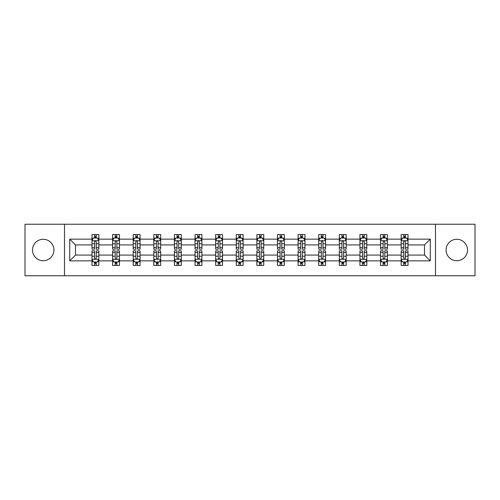 <?xml version="1.0" encoding="UTF-8"?>
<svg xmlns="http://www.w3.org/2000/svg" width="500" height="500" viewBox="0 0 500 500"><rect width="100%" height="100%" fill="white"/><g stroke="black" fill="none" stroke-linecap="round" stroke-linejoin="round"><path stroke-width="0.75" d="M456.794 239.281A10.719 10.719 0 0 0 446.075 250A10.719 10.719 0 0 0 456.794 260.719A10.719 10.719 0 0 0 467.512 250A10.719 10.719 0 0 0 456.794 239.281M43.206 239.281A10.719 10.719 0 0 0 32.487 250A10.719 10.719 0 0 0 43.206 260.719A10.719 10.719 0 0 0 53.925 250A10.719 10.719 0 0 0 43.206 239.281M435.494 275.763L475 275.763L475 224.237L435.494 224.237L435.494 275.763L64.506 275.763L64.506 224.237L25 224.237L25 275.763L64.506 275.763M408.013 260.856L408.013 255.081L424.506 255.081L430.275 260.856L408.013 260.856L408.013 265.456L405.406 265.456L405.406 261.956M435.494 224.237L64.506 224.237M401.144 260.856L387.406 260.856L387.406 255.081L401.144 255.081L401.144 265.456L408.013 265.456L408.013 261.788L406.725 261.788M387.406 260.856L387.406 265.456L384.794 265.456L384.794 261.956M380.531 260.856L366.794 260.856L366.794 255.081L380.531 255.081L380.531 265.456L387.406 265.456L387.406 261.788L386.112 261.788M366.794 260.856L366.794 265.456L364.181 265.456L364.181 261.956M359.925 260.856L346.181 260.856L346.181 255.081L359.925 255.081L359.925 265.456L366.794 265.456L366.794 261.788L365.5 261.788M346.181 260.856L346.181 265.456L343.575 265.456L343.575 261.956M339.312 260.856L325.575 260.856L325.575 255.081L339.312 255.081L339.312 265.456L346.181 265.456L346.181 261.788L344.894 261.788M325.575 260.856L325.575 265.456L322.962 265.456L322.962 261.956M318.7 260.856L304.962 260.856L304.962 255.081L318.7 255.081L318.7 265.456L325.575 265.456L325.575 261.788L324.281 261.788M304.962 260.856L304.962 265.456L302.35 265.456L302.35 261.956M298.094 260.856L284.35 260.856L284.35 255.081L298.094 255.081L298.094 265.456L304.962 265.456L304.962 261.788L303.669 261.788M284.35 260.856L284.35 265.456L281.737 265.456L281.737 261.956M277.481 260.856L263.738 260.856L263.738 255.081L277.481 255.081L277.481 265.456L284.35 265.456L284.35 261.788L283.062 261.788M263.738 260.856L263.738 265.456L261.131 265.456L261.131 261.956M256.869 260.856L243.131 260.856L243.131 255.081L256.869 255.081L256.869 265.456L263.738 265.456L263.738 261.788L262.45 261.788M243.131 260.856L243.131 265.456L240.519 265.456L240.519 261.956M236.262 260.856L222.519 260.856L222.519 255.081L236.262 255.081L236.262 265.456L243.131 265.456L243.131 261.788L241.838 261.788M222.519 260.856L222.519 265.456L219.906 265.456L219.906 261.956M215.65 260.856L201.906 260.856L201.906 255.081L215.65 255.081L215.65 265.456L222.519 265.456L222.519 261.788L221.225 261.788M201.906 260.856L201.906 265.456L199.3 265.456L199.3 261.956M195.037 260.856L181.3 260.856L181.3 255.081L195.037 255.081L195.037 265.456L201.906 265.456L201.906 261.788L200.619 261.788M181.3 260.856L181.3 265.456L178.688 265.456L178.688 261.956M174.425 260.856L160.688 260.856L160.688 255.081L174.425 255.081L174.425 265.456L181.3 265.456L181.3 261.788L180.006 261.788M160.688 260.856L160.688 265.456L158.075 265.456L158.075 261.956M153.819 260.856L140.075 260.856L140.075 255.081L153.819 255.081L153.819 265.456L160.688 265.456L160.688 261.788L159.394 261.788M140.075 260.856L140.075 265.456L137.469 265.456L137.469 261.956M133.206 260.856L119.469 260.856L119.469 255.081L133.206 255.081L133.206 265.456L140.075 265.456L140.075 261.788L138.787 261.788M119.469 260.856L119.469 265.456L116.856 265.456L116.856 261.956M112.594 260.856L98.856 260.856L98.856 255.081L112.594 255.081L112.594 265.456L119.469 265.456L119.469 261.788L118.175 261.788M98.856 260.856L98.856 265.456L96.244 265.456L96.244 261.956M91.988 260.856L69.725 260.856L69.725 239.144L91.988 239.144L91.988 244.919L75.494 244.919L75.494 255.081L91.988 255.081L91.988 265.456L98.856 265.456L98.856 261.788L97.562 261.788M93.275 238.212L91.988 238.212L91.988 234.544L91.988 239.144M94.594 238.044L94.594 234.544L91.988 234.544L98.856 234.544L98.856 239.144L112.594 239.144L112.594 234.544L119.469 234.544L119.469 239.144L133.206 239.144L133.206 234.544L140.075 234.544L140.075 239.144L153.819 239.144L153.819 234.544L160.688 234.544L160.688 239.144L174.425 239.144L174.425 234.544L181.3 234.544L181.3 239.144L195.037 239.144L195.037 234.544L201.906 234.544L201.906 239.144L215.65 239.144L215.65 234.544L222.519 234.544L222.519 239.144L236.262 239.144L236.262 234.544L243.131 234.544L243.131 239.144L256.869 239.144L256.869 234.544L263.738 234.544L263.738 239.144L277.481 239.144L277.481 234.544L284.35 234.544L284.35 239.144L298.094 239.144L298.094 234.544L304.962 234.544L304.962 239.144L318.7 239.144L318.7 234.544L325.575 234.544L325.575 239.144L339.312 239.144L339.312 234.544L346.181 234.544L346.181 239.144L359.925 239.144L359.925 234.544L366.794 234.544L366.794 239.144L380.531 239.144L380.531 234.544L387.406 234.544L387.406 239.144L401.144 239.144L401.144 234.544L408.013 234.544L408.013 239.144L430.275 239.144L430.275 260.856M401.144 239.144L401.144 244.919L387.406 244.919L387.406 239.144M380.531 239.144L380.531 244.919L366.794 244.919L366.794 239.144M359.925 239.144L359.925 244.919L346.181 244.919L346.181 239.144M339.312 239.144L339.312 244.919L325.575 244.919L325.575 239.144M318.7 239.144L318.7 244.919L304.962 244.919L304.962 239.144M298.094 239.144L298.094 244.919L284.35 244.919L284.35 239.144M277.481 239.144L277.481 244.919L263.738 244.919L263.738 239.144M256.869 239.144L256.869 244.919L243.131 244.919L243.131 239.144M236.262 239.144L236.262 244.919L222.519 244.919L222.519 239.144M215.65 239.144L215.65 244.919L201.906 244.919L201.906 239.144M195.037 239.144L195.037 244.919L181.3 244.919L181.3 239.144M174.425 239.144L174.425 244.919L160.688 244.919L160.688 239.144M153.819 239.144L153.819 244.919L140.075 244.919L140.075 239.144M133.206 239.144L133.206 244.919L119.469 244.919L119.469 239.144M112.594 239.144L112.594 244.919L98.856 244.919L98.856 239.144M69.725 239.144L75.494 244.919M424.506 255.081L424.506 244.919L408.013 244.919L408.013 239.144M403.756 237.975L405.406 237.975M383.144 237.975L384.794 237.975M362.531 237.975L364.181 237.975M341.925 237.975L343.575 237.975M321.312 237.975L322.962 237.975M300.7 237.975L302.35 237.975M280.094 237.975L281.737 237.975M259.481 237.975L261.131 237.975M238.869 237.975L240.519 237.975M218.263 237.975L219.906 237.975M197.65 237.975L199.3 237.975M177.037 237.975L178.688 237.975M156.425 237.975L158.075 237.975M135.819 237.975L137.469 237.975M115.206 237.975L116.856 237.975M94.594 237.975L96.244 237.975M94.594 262.025L96.244 262.025M115.206 262.025L116.856 262.025M135.819 262.025L137.469 262.025M156.425 262.025L158.075 262.025M177.037 262.025L178.688 262.025M197.65 262.025L199.3 262.025M218.263 262.025L219.906 262.025M238.869 262.025L240.519 262.025M259.481 262.025L261.131 262.025M280.094 262.025L281.737 262.025M300.7 262.025L302.35 262.025M321.312 262.025L322.962 262.025M341.925 262.025L343.575 262.025M362.531 262.025L364.181 262.025M383.144 262.025L384.794 262.025M403.756 262.025L405.406 262.025M75.494 255.081L69.725 260.856M430.275 239.144L424.506 244.919M96.244 236.331L94.594 236.331M91.988 247.45L91.988 249.175L94.594 249.175L94.594 247.45L91.988 247.45L91.988 244.919M98.856 244.919L98.856 249.175L96.244 249.175L96.244 241.825C95.694 240.769 95.144 240.769 94.594 241.825L94.594 247.45M97.562 238.212L98.856 238.212L98.856 234.544L96.244 234.544L96.244 238.044M98.856 240.794L97.481 238.044L93.356 238.044L91.988 240.794M94.594 263.669L96.244 263.669M98.856 252.55L98.856 250.825L96.244 250.825L96.244 252.55L98.856 252.55L98.856 255.081M91.988 255.081L91.988 250.825L94.594 250.825L94.594 258.175C95.144 259.231 95.694 259.231 96.244 258.175L96.244 252.55M93.275 261.788L91.988 261.788L91.988 265.456L94.594 265.456L94.594 261.956M91.988 259.206L93.356 261.956L97.481 261.956L98.856 259.206M116.856 236.331L115.206 236.331M113.888 238.212L112.594 238.212L112.594 234.544L115.206 234.544L115.206 238.044M112.594 247.45L112.594 249.175L115.206 249.175L115.206 247.45L112.594 247.45L112.594 244.919M119.469 244.919L119.469 249.175L116.856 249.175L116.856 241.825C116.306 240.769 115.756 240.769 115.206 241.825L115.206 247.45M118.175 238.212L119.469 238.212L119.469 234.544L116.856 234.544L116.856 238.044M119.469 240.794L118.094 238.044L113.969 238.044L112.594 240.794M137.469 236.331L135.819 236.331M134.5 238.212L133.206 238.212L133.206 234.544L135.819 234.544L135.819 238.044M133.206 247.45L133.206 249.175L135.819 249.175L135.819 247.45L133.206 247.45L133.206 244.919M140.075 244.919L140.075 249.175L137.469 249.175L137.469 241.825C136.919 240.769 136.369 240.769 135.819 241.825L135.819 247.45M138.787 238.212L140.075 238.212L140.075 234.544L137.469 234.544L137.469 238.044M140.075 240.794L138.7 238.044L134.581 238.044L133.206 240.794M115.206 263.669L116.856 263.669M119.469 252.55L119.469 250.825L116.856 250.825L116.856 252.55L119.469 252.55L119.469 255.081M112.594 255.081L112.594 250.825L115.206 250.825L115.206 258.175C115.756 259.231 116.306 259.231 116.856 258.175L116.856 252.55M113.888 261.788L112.594 261.788L112.594 265.456L115.206 265.456L115.206 261.956M112.594 259.206L113.969 261.956L118.094 261.956L119.469 259.206M135.819 263.669L137.469 263.669M140.075 252.55L140.075 250.825L137.469 250.825L137.469 252.55L140.075 252.55L140.075 255.081M133.206 255.081L133.206 250.825L135.819 250.825L135.819 258.175C136.369 259.231 136.912 259.231 137.469 258.175L137.469 252.55M134.5 261.788L133.206 261.788L133.206 265.456L135.819 265.456L135.819 261.956M133.206 259.206L134.581 261.956L138.7 261.956L140.075 259.206M158.075 236.331L156.425 236.331M155.106 238.212L153.819 238.212L153.819 234.544L156.425 234.544L156.425 238.044M153.819 247.45L153.819 249.175L156.425 249.175L156.425 247.45L153.819 247.45L153.819 244.919M160.688 244.919L160.688 249.175L158.075 249.175L158.075 241.825C157.525 240.769 156.975 240.769 156.425 241.825L156.425 247.45M159.394 238.212L160.688 238.212L160.688 234.544L158.075 234.544L158.075 238.044M160.688 240.794L159.312 238.044L155.194 238.044L153.819 240.794M156.425 263.669L158.075 263.669M160.688 252.55L160.688 250.825L158.075 250.825L158.075 252.55L160.688 252.55L160.688 255.081M153.819 255.081L153.819 250.825L156.425 250.825L156.425 258.175C156.975 259.231 157.525 259.231 158.075 258.175L158.075 252.55M155.106 261.788L153.819 261.788L153.819 265.456L156.425 265.456L156.425 261.956M153.819 259.206L155.194 261.956L159.312 261.956L160.688 259.206M178.688 236.331L177.037 236.331M175.719 238.212L174.425 238.212L174.425 234.544L177.037 234.544L177.037 238.044M174.425 247.45L174.425 249.175L177.037 249.175L177.037 247.45L174.425 247.45L174.425 244.919M181.3 244.919L181.3 249.175L178.688 249.175L178.688 241.825C178.137 240.769 177.587 240.769 177.037 241.825L177.037 247.45M180.006 238.212L181.3 238.212L181.3 234.544L178.688 234.544L178.688 238.044M181.3 240.794L179.925 238.044L175.8 238.044L174.425 240.794M177.037 263.669L178.688 263.669M181.3 252.55L181.3 250.825L178.688 250.825L178.688 252.55L181.3 252.55L181.3 255.081M174.425 255.081L174.425 250.825L177.037 250.825L177.037 258.175C177.587 259.231 178.137 259.231 178.688 258.175L178.688 252.55M175.719 261.788L174.425 261.788L174.425 265.456L177.037 265.456L177.037 261.956M174.425 259.206L175.8 261.956L179.925 261.956L181.3 259.206M199.3 236.331L197.65 236.331M196.331 238.212L195.037 238.212L195.037 234.544L197.65 234.544L197.65 238.044M195.037 247.45L195.037 249.175L197.65 249.175L197.65 247.45L195.037 247.45L195.037 244.919M201.906 244.919L201.906 249.175L199.3 249.175L199.3 241.825C198.75 240.769 198.2 240.769 197.65 241.825L197.65 247.45M200.619 238.212L201.906 238.212L201.906 234.544L199.3 234.544L199.3 238.044M201.906 240.794L200.531 238.044L196.412 238.044L195.037 240.794M197.65 263.669L199.3 263.669M201.906 252.55L201.906 250.825L199.3 250.825L199.3 252.55L201.906 252.55L201.906 255.081M195.037 255.081L195.037 250.825L197.65 250.825L197.65 258.175C198.2 259.231 198.75 259.231 199.3 258.175L199.3 252.55M196.331 261.788L195.037 261.788L195.037 265.456L197.65 265.456L197.65 261.956M195.037 259.206L196.412 261.956L200.531 261.956L201.906 259.206M219.906 236.331L218.263 236.331M216.938 238.212L215.65 238.212L215.65 234.544L218.263 234.544L218.263 238.044M215.65 247.45L215.65 249.175L218.263 249.175L218.263 247.45L215.65 247.45L215.65 244.919M222.519 244.919L222.519 249.175L219.906 249.175L219.906 241.825C219.363 240.769 218.812 240.769 218.263 241.825L218.263 247.45M221.225 238.212L222.519 238.212L222.519 234.544L219.906 234.544L219.906 238.044M222.519 240.794L221.144 238.044L217.025 238.044L215.65 240.794M240.519 236.331L238.869 236.331M237.55 238.212L236.262 238.212L236.262 234.544L238.869 234.544L238.869 238.044M236.262 247.45L236.262 249.175L238.869 249.175L238.869 247.45L236.262 247.45L236.262 244.919M243.131 244.919L243.131 249.175L240.519 249.175L240.519 241.825C239.969 240.769 239.419 240.769 238.869 241.825L238.869 247.45M241.838 238.212L243.131 238.212L243.131 234.544L240.519 234.544L240.519 238.044M243.131 240.794L241.756 238.044L237.631 238.044L236.262 240.794M261.131 236.331L259.481 236.331M258.163 238.212L256.869 238.212L256.869 234.544L259.481 234.544L259.481 238.044M256.869 247.45L256.869 249.175L259.481 249.175L259.481 247.45L256.869 247.45L256.869 244.919M263.738 244.919L263.738 249.175L261.131 249.175L261.131 241.825C260.581 240.769 260.031 240.769 259.481 241.825L259.481 247.45M262.45 238.212L263.738 238.212L263.738 234.544L261.131 234.544L261.131 238.044M263.738 240.794L262.369 238.044L258.244 238.044L256.869 240.794M281.737 236.331L280.094 236.331M278.775 238.212L277.481 238.212L277.481 234.544L280.094 234.544L280.094 238.044M277.481 247.45L277.481 249.175L280.094 249.175L280.094 247.45L277.481 247.45L277.481 244.919M284.35 244.919L284.35 249.175L281.737 249.175L281.737 241.825C281.194 240.769 280.644 240.769 280.094 241.825L280.094 247.45M283.062 238.212L284.35 238.212L284.35 234.544L281.737 234.544L281.737 238.044M284.35 240.794L282.975 238.044L278.856 238.044L277.481 240.794M302.35 236.331L300.7 236.331M299.381 238.212L298.094 238.212L298.094 234.544L300.7 234.544L300.7 238.044M298.094 247.45L298.094 249.175L300.7 249.175L300.7 247.45L298.094 247.45L298.094 244.919M304.962 244.919L304.962 249.175L302.35 249.175L302.35 241.825C301.8 240.769 301.25 240.769 300.7 241.825L300.7 247.45M303.669 238.212L304.962 238.212L304.962 234.544L302.35 234.544L302.35 238.044M304.962 240.794L303.587 238.044L299.469 238.044L298.094 240.794M322.962 236.331L321.312 236.331M319.994 238.212L318.7 238.212L318.7 234.544L321.312 234.544L321.312 238.044M318.7 247.45L318.7 249.175L321.312 249.175L321.312 247.45L318.7 247.45L318.7 244.919M325.575 244.919L325.575 249.175L322.962 249.175L322.962 241.825C322.413 240.769 321.863 240.769 321.312 241.825L321.312 247.45M324.281 238.212L325.575 238.212L325.575 234.544L322.962 234.544L322.962 238.044M325.575 240.794L324.2 238.044L320.075 238.044L318.7 240.794M343.575 236.331L341.925 236.331M340.606 238.212L339.312 238.212L339.312 234.544L341.925 234.544L341.925 238.044M339.312 247.45L339.312 249.175L341.925 249.175L341.925 247.45L339.312 247.45L339.312 244.919M346.181 244.919L346.181 249.175L343.575 249.175L343.575 241.825C343.025 240.769 342.475 240.769 341.925 241.825L341.925 247.45M344.894 238.212L346.181 238.212L346.181 234.544L343.575 234.544L343.575 238.044M346.181 240.794L344.806 238.044L340.688 238.044L339.312 240.794M364.181 236.331L362.531 236.331M361.213 238.212L359.925 238.212L359.925 234.544L362.531 234.544L362.531 238.044M359.925 247.45L359.925 249.175L362.531 249.175L362.531 247.45L359.925 247.45L359.925 244.919M366.794 244.919L366.794 249.175L364.181 249.175L364.181 241.825C363.631 240.769 363.088 240.769 362.531 241.825L362.531 247.45M365.5 238.212L366.794 238.212L366.794 234.544L364.181 234.544L364.181 238.044M366.794 240.794L365.419 238.044L361.3 238.044L359.925 240.794M384.794 236.331L383.144 236.331M381.825 238.212L380.531 238.212L380.531 234.544L383.144 234.544L383.144 238.044M380.531 247.45L380.531 249.175L383.144 249.175L383.144 247.45L380.531 247.45L380.531 244.919M387.406 244.919L387.406 249.175L384.794 249.175L384.794 241.825C384.244 240.769 383.694 240.769 383.144 241.825L383.144 247.45M386.112 238.212L387.406 238.212L387.406 234.544L384.794 234.544L384.794 238.044M387.406 240.794L386.031 238.044L381.906 238.044L380.531 240.794M405.406 236.331L403.756 236.331M402.438 238.212L401.144 238.212L401.144 234.544L403.756 234.544L403.756 238.044M401.144 247.45L401.144 249.175L403.756 249.175L403.756 247.45L401.144 247.45L401.144 244.919M408.013 244.919L408.013 249.175L405.406 249.175L405.406 241.825C404.856 240.769 404.306 240.769 403.756 241.825L403.756 247.45M406.725 238.212L408.013 238.212L408.013 234.544L405.406 234.544L405.406 238.044M408.013 240.794L406.644 238.044L402.519 238.044L401.144 240.794M218.263 263.669L219.906 263.669M222.519 252.55L222.519 250.825L219.906 250.825L219.906 252.55L222.519 252.55L222.519 255.081M215.65 255.081L215.65 250.825L218.263 250.825L218.263 258.175C218.806 259.231 219.356 259.231 219.906 258.175L219.906 252.55M216.938 261.788L215.65 261.788L215.65 265.456L218.263 265.456L218.263 261.956M215.65 259.206L217.025 261.956L221.144 261.956L222.519 259.206M238.869 263.669L240.519 263.669M243.131 252.55L243.131 250.825L240.519 250.825L240.519 252.55L243.131 252.55L243.131 255.081M236.262 255.081L236.262 250.825L238.869 250.825L238.869 258.175C239.419 259.231 239.969 259.231 240.519 258.175L240.519 252.55M237.55 261.788L236.262 261.788L236.262 265.456L238.869 265.456L238.869 261.956M236.262 259.206L237.631 261.956L241.756 261.956L243.131 259.206M259.481 263.669L261.131 263.669M263.738 252.55L263.738 250.825L261.131 250.825L261.131 252.55L263.738 252.55L263.738 255.081M256.869 255.081L256.869 250.825L259.481 250.825L259.481 258.175C260.031 259.231 260.581 259.231 261.131 258.175L261.131 252.55M258.163 261.788L256.869 261.788L256.869 265.456L259.481 265.456L259.481 261.956M256.869 259.206L258.244 261.956L262.369 261.956L263.738 259.206M280.094 263.669L281.737 263.669M284.35 252.55L284.35 250.825L281.737 250.825L281.737 252.55L284.35 252.55L284.35 255.081M277.481 255.081L277.481 250.825L280.094 250.825L280.094 258.175C280.637 259.231 281.188 259.231 281.737 258.175L281.737 252.55M278.775 261.788L277.481 261.788L277.481 265.456L280.094 265.456L280.094 261.956M277.481 259.206L278.856 261.956L282.975 261.956L284.35 259.206M300.7 263.669L302.35 263.669M304.962 252.55L304.962 250.825L302.35 250.825L302.35 252.55L304.962 252.55L304.962 255.081M298.094 255.081L298.094 250.825L300.7 250.825L300.7 258.175C301.25 259.231 301.8 259.231 302.35 258.175L302.35 252.55M299.381 261.788L298.094 261.788L298.094 265.456L300.7 265.456L300.7 261.956M298.094 259.206L299.469 261.956L303.587 261.956L304.962 259.206M321.312 263.669L322.962 263.669M325.575 252.55L325.575 250.825L322.962 250.825L322.962 252.55L325.575 252.55L325.575 255.081M318.7 255.081L318.7 250.825L321.312 250.825L321.312 258.175C321.863 259.231 322.413 259.231 322.962 258.175L322.962 252.55M319.994 261.788L318.7 261.788L318.7 265.456L321.312 265.456L321.312 261.956M318.7 259.206L320.075 261.956L324.2 261.956L325.575 259.206M341.925 263.669L343.575 263.669M346.181 252.55L346.181 250.825L343.575 250.825L343.575 252.55L346.181 252.55L346.181 255.081M339.312 255.081L339.312 250.825L341.925 250.825L341.925 258.175C342.475 259.231 343.025 259.231 343.575 258.175L343.575 252.55M340.606 261.788L339.312 261.788L339.312 265.456L341.925 265.456L341.925 261.956M339.312 259.206L340.688 261.956L344.806 261.956L346.181 259.206M362.531 263.669L364.181 263.669M366.794 252.55L366.794 250.825L364.181 250.825L364.181 252.55L366.794 252.55L366.794 255.081M359.925 255.081L359.925 250.825L362.531 250.825L362.531 258.175C363.081 259.231 363.631 259.231 364.181 258.175L364.181 252.55M361.213 261.788L359.925 261.788L359.925 265.456L362.531 265.456L362.531 261.956M359.925 259.206L361.3 261.956L365.419 261.956L366.794 259.206M383.144 263.669L384.794 263.669M387.406 252.55L387.406 250.825L384.794 250.825L384.794 252.55L387.406 252.55L387.406 255.081M380.531 255.081L380.531 250.825L383.144 250.825L383.144 258.175C383.694 259.231 384.244 259.231 384.794 258.175L384.794 252.55M381.825 261.788L380.531 261.788L380.531 265.456L383.144 265.456L383.144 261.956M380.531 259.206L381.906 261.956L386.031 261.956L387.406 259.206M403.756 263.669L405.406 263.669M408.013 252.55L408.013 250.825L405.406 250.825L405.406 252.55L408.013 252.55L408.013 255.081M401.144 255.081L401.144 250.825L403.756 250.825L403.756 258.175C404.306 259.231 404.856 259.231 405.406 258.175L405.406 252.55M402.438 261.788L401.144 261.788L401.144 265.456L403.756 265.456L403.756 261.956M401.144 259.206L402.519 261.956L406.644 261.956L408.013 259.206M98.819 240.725L92.019 240.725M98.856 247.45L96.244 247.45M94.594 243.769L91.988 243.769M98.856 243.769L96.244 243.769M96.244 237.2L94.594 237.2M92.019 259.275L98.819 259.275M91.988 252.55L94.594 252.55M96.244 256.231L98.856 256.231M91.988 256.231L94.594 256.231M94.594 262.8L96.244 262.8M119.431 240.725L112.631 240.725M119.469 247.45L116.856 247.45M115.206 243.769L112.594 243.769M119.469 243.769L116.856 243.769M116.856 237.2L115.206 237.2M140.044 240.725L133.238 240.725M140.075 247.45L137.469 247.45M135.819 243.769L133.206 243.769M140.075 243.769L137.469 243.769M137.469 237.2L135.819 237.2M112.631 259.275L119.431 259.275M112.594 252.55L115.206 252.55M116.856 256.231L119.469 256.231M112.594 256.231L115.206 256.231M115.206 262.8L116.856 262.8M133.238 259.275L140.044 259.275M133.206 252.55L135.819 252.55M137.469 256.231L140.075 256.231M133.206 256.231L135.819 256.231M135.819 262.8L137.469 262.8M160.65 240.725L153.85 240.725M160.688 247.45L158.075 247.45M156.425 243.769L153.819 243.769M160.688 243.769L158.075 243.769M158.075 237.2L156.425 237.2M153.85 259.275L160.65 259.275M153.819 252.55L156.425 252.55M158.075 256.231L160.688 256.231M153.819 256.231L156.425 256.231M156.425 262.8L158.075 262.8M181.262 240.725L174.462 240.725M181.3 247.45L178.688 247.45M177.037 243.769L174.425 243.769M181.3 243.769L178.688 243.769M178.688 237.2L177.037 237.2M174.462 259.275L181.262 259.275M174.425 252.55L177.037 252.55M178.688 256.231L181.3 256.231M174.425 256.231L177.037 256.231M177.037 262.8L178.688 262.8M201.875 240.725L195.075 240.725M201.906 247.45L199.3 247.45M197.65 243.769L195.037 243.769M201.906 243.769L199.3 243.769M199.3 237.2L197.65 237.2M195.075 259.275L201.875 259.275M195.037 252.55L197.65 252.55M199.3 256.231L201.906 256.231M195.037 256.231L197.65 256.231M197.65 262.8L199.3 262.8M222.488 240.725L215.681 240.725M222.519 247.45L219.906 247.45M218.263 243.769L215.65 243.769M222.519 243.769L219.906 243.769M219.906 237.2L218.263 237.2M243.094 240.725L236.294 240.725M243.131 247.45L240.519 247.45M238.869 243.769L236.262 243.769M243.131 243.769L240.519 243.769M240.519 237.2L238.869 237.2M263.706 240.725L256.906 240.725M263.738 247.45L261.131 247.45M259.481 243.769L256.869 243.769M263.738 243.769L261.131 243.769M261.131 237.2L259.481 237.2M284.319 240.725L277.512 240.725M284.35 247.45L281.737 247.45M280.094 243.769L277.481 243.769M284.35 243.769L281.737 243.769M281.737 237.2L280.094 237.2M304.925 240.725L298.125 240.725M304.962 247.45L302.35 247.45M300.7 243.769L298.094 243.769M304.962 243.769L302.35 243.769M302.35 237.2L300.7 237.2M325.538 240.725L318.738 240.725M325.575 247.45L322.962 247.45M321.312 243.769L318.7 243.769M325.575 243.769L322.962 243.769M322.962 237.2L321.312 237.2M346.15 240.725L339.35 240.725M346.181 247.45L343.575 247.45M341.925 243.769L339.312 243.769M346.181 243.769L343.575 243.769M343.575 237.2L341.925 237.2M366.763 240.725L359.956 240.725M366.794 247.45L364.181 247.45M362.531 243.769L359.925 243.769M366.794 243.769L364.181 243.769M364.181 237.2L362.531 237.2M387.369 240.725L380.569 240.725M387.406 247.45L384.794 247.45M383.144 243.769L380.531 243.769M387.406 243.769L384.794 243.769M384.794 237.2L383.144 237.2M407.981 240.725L401.181 240.725M408.013 247.45L405.406 247.45M403.756 243.769L401.144 243.769M408.013 243.769L405.406 243.769M405.406 237.2L403.756 237.2M215.681 259.275L222.488 259.275M215.65 252.55L218.263 252.55M219.906 256.231L222.519 256.231M215.65 256.231L218.263 256.231M218.263 262.8L219.906 262.8M236.294 259.275L243.094 259.275M236.262 252.55L238.869 252.55M240.519 256.231L243.131 256.231M236.262 256.231L238.869 256.231M238.869 262.8L240.519 262.8M256.906 259.275L263.706 259.275M256.869 252.55L259.481 252.55M261.131 256.231L263.738 256.231M256.869 256.231L259.481 256.231M259.481 262.8L261.131 262.8M277.512 259.275L284.319 259.275M277.481 252.55L280.094 252.55M281.737 256.231L284.35 256.231M277.481 256.231L280.094 256.231M280.094 262.8L281.737 262.8M298.125 259.275L304.925 259.275M298.094 252.55L300.7 252.55M302.35 256.231L304.962 256.231M298.094 256.231L300.7 256.231M300.7 262.8L302.35 262.8M318.738 259.275L325.538 259.275M318.7 252.55L321.312 252.55M322.962 256.231L325.575 256.231M318.7 256.231L321.312 256.231M321.312 262.8L322.962 262.8M339.35 259.275L346.15 259.275M339.312 252.55L341.925 252.55M343.575 256.231L346.181 256.231M339.312 256.231L341.925 256.231M341.925 262.8L343.575 262.8M359.956 259.275L366.763 259.275M359.925 252.55L362.531 252.55M364.181 256.231L366.794 256.231M359.925 256.231L362.531 256.231M362.531 262.8L364.181 262.8M380.569 259.275L387.369 259.275M380.531 252.55L383.144 252.55M384.794 256.231L387.406 256.231M380.531 256.231L383.144 256.231M383.144 262.8L384.794 262.8M401.181 259.275L407.981 259.275M401.144 252.55L403.756 252.55M405.406 256.231L408.013 256.231M401.144 256.231L403.756 256.231M403.756 262.8L405.406 262.8"/></g></svg>
